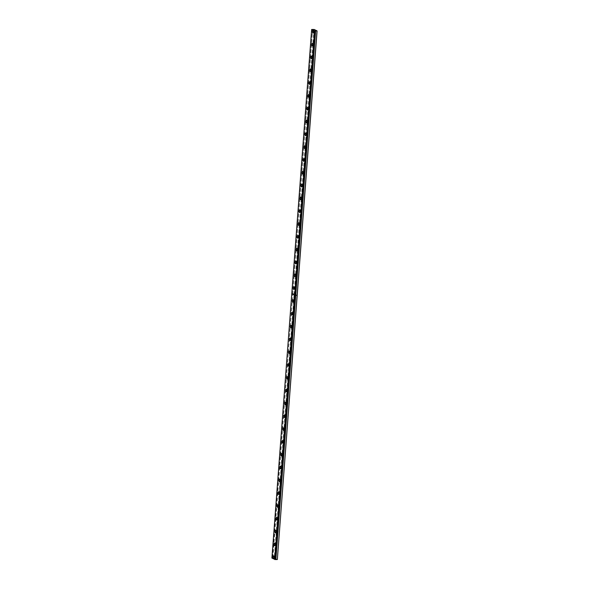 <?xml version="1.0" encoding="UTF-8"?>
<svg xmlns="http://www.w3.org/2000/svg" width="589" height="589" viewBox="0 0 589 589"><rect width="100%" height="100%" fill="white"/><g stroke="black" fill="none" stroke-linecap="round" stroke-linejoin="round"><path stroke-width="0.44" stroke-dasharray="2.94 2.21" d="M314.062 31.666L314.342 31.07L314.622 31.946L314.342 32.542L314.062 31.666M315.262 31.666L315.542 31.07L315.542 32.535L315.262 31.666M274.555 557.054L274.835 556.458L274.835 557.93L274.555 557.054M275.762 557.054L276.042 556.458L276.042 557.93L275.762 557.054M275.519 544.243L275.799 543.647L275.799 545.112L275.519 544.243M276.727 544.236L276.999 543.647L277.007 545.112L276.727 544.236M276.484 531.425L276.764 530.829L276.764 532.301L276.484 531.425M277.684 531.425L277.964 530.829L278.244 531.705L277.964 532.301L277.684 531.425M277.448 518.614L277.728 518.018L277.728 519.483L277.448 518.614M278.649 518.607L278.928 518.018L279.208 518.894L278.928 519.483L278.649 518.607M278.413 505.796L278.693 505.2L278.693 506.673L278.413 505.796M279.613 505.796L279.893 505.2L279.893 506.673L279.613 505.796M279.377 492.986L279.65 492.389L279.657 493.854L279.377 492.986M280.578 492.978L280.857 492.389L280.857 493.854L280.578 492.978M280.335 480.168L280.614 479.571L280.894 480.447L280.614 481.044L280.335 480.168M281.542 480.168L281.822 479.571L282.102 480.447L281.822 481.044L281.542 480.168M281.299 467.357L281.579 466.76L281.579 468.226L281.299 467.357M282.506 467.349L282.786 466.76L283.066 467.637L282.786 468.226L282.506 467.349M282.264 454.539L282.543 453.942L282.543 455.415L282.264 454.539M283.471 454.539L283.751 453.942L283.751 455.415L283.471 454.539M283.228 441.728L283.508 441.132L283.508 442.597L283.228 441.728M284.435 441.721L284.708 441.132L284.988 442.008L284.708 442.597L284.435 441.721M284.192 428.91L284.472 428.313L284.472 429.786L284.192 428.91M285.393 428.91L285.672 428.313L285.672 429.786L285.393 428.91M285.157 416.099L285.437 415.503L285.437 416.968L285.157 416.099M286.357 416.092L286.637 415.503L286.917 416.379L286.637 416.968L286.357 416.092M286.121 403.281L286.394 402.685L286.674 403.561L286.401 404.157L286.121 403.281M287.322 403.281L287.601 402.685L287.881 403.561L287.601 404.157L287.322 403.281M287.079 390.47L287.358 389.874L287.358 391.339L287.079 390.47M288.286 390.463L288.566 389.874L288.566 391.339L288.286 390.463M288.043 377.652L288.323 377.056L288.323 378.528L288.043 377.652M289.251 377.652L289.53 377.056L289.53 378.528L289.251 377.652M289.008 364.841L289.287 364.245L289.287 365.71L289.008 364.841M290.215 364.834L290.495 364.245L290.775 365.121L290.495 365.71L290.215 364.834M289.972 352.023L290.252 351.427L290.252 352.899L289.972 352.023M291.18 352.023L291.452 351.427L291.459 352.899L291.18 352.023M290.937 339.212L291.216 338.616L291.216 340.081L290.937 339.212M292.137 339.205L292.416 338.616L292.416 340.081L292.137 339.205M291.901 326.394L292.181 325.798L292.181 327.27L291.901 326.394M293.101 326.394L293.381 325.798L293.381 327.27L293.101 326.394M292.866 313.584L293.145 312.987L293.145 314.452L292.866 313.584M294.066 313.576L294.345 312.987L294.345 314.452L294.066 313.576M293.83 300.765L294.102 300.169L294.11 301.642L293.83 300.765M295.03 300.765L295.31 300.169L295.31 301.642L295.03 300.765M294.787 287.955L295.067 287.358L295.067 288.831L294.787 287.955M295.995 287.947L296.274 287.358L296.274 288.824L295.995 287.947M295.752 275.137L296.031 274.54L296.031 276.013L295.752 275.137M296.959 275.137L297.239 274.54L297.239 276.013L296.959 275.137M296.716 262.326L296.996 261.73L296.996 263.202L296.716 262.326M297.924 262.319L298.203 261.73L298.483 262.606L298.203 263.195L297.924 262.319M297.681 249.508L297.96 248.911L297.96 250.384L297.681 249.508M298.888 249.508L299.16 248.911L299.168 250.384L298.888 249.508M298.645 236.697L298.925 236.101L298.925 237.573L298.645 236.697M299.845 236.69L300.125 236.101L300.125 237.566L299.845 236.69M299.61 223.879L299.889 223.283L299.889 224.755L299.61 223.879M300.81 223.879L301.089 223.283L301.089 224.755L300.81 223.879M300.574 211.068L300.846 210.472L300.854 211.944L300.574 211.068M301.774 211.068L302.054 210.472L302.054 211.937L301.774 211.068M301.539 198.25L301.811 197.661L302.091 198.53L301.811 199.126L301.539 198.25M302.739 198.25L303.018 197.654L303.018 199.126L302.739 198.25M302.496 185.439L302.775 184.843L302.775 186.315L302.496 185.439M303.703 185.439L303.983 184.843L303.983 186.308L303.703 185.439M303.46 172.621L303.74 172.032L304.02 172.901L303.74 173.497L303.46 172.621M304.668 172.621L304.947 172.025L304.947 173.497L304.668 172.621M304.425 159.81L304.704 159.214L304.704 160.687L304.425 159.81M305.632 159.81L305.905 159.214L305.912 160.679L305.632 159.81M305.389 146.992L305.669 146.403L305.949 147.272L305.669 147.868L305.389 146.992M306.597 146.992L306.869 146.396L307.149 147.272L306.869 147.868L306.597 146.992M306.354 134.182L306.633 133.585L306.633 135.058L306.354 134.182M307.554 134.182L307.833 133.585L307.833 135.05L307.554 134.182M307.318 121.363L307.598 120.774L307.878 121.643L307.598 122.24L307.318 121.363M308.518 121.363L308.798 120.767L308.798 122.24L308.518 121.363M308.283 108.553L308.555 107.956L308.835 108.832L308.562 109.429L308.283 108.553M309.483 108.553L309.762 107.956L309.762 109.421L309.483 108.553M309.24 95.735L309.519 95.146L309.799 96.014L309.519 96.611L309.24 95.735M310.447 95.735L310.727 95.138L310.727 96.611L310.447 95.735M310.204 82.924L310.484 82.327L310.484 83.8L310.204 82.924M311.412 82.924L311.691 82.327L311.691 83.793L311.412 82.924M311.169 70.106L311.448 69.517L311.728 70.385L311.448 70.982L311.169 70.106M312.376 70.106L312.656 69.509L312.656 70.982L312.376 70.106M312.133 57.295L312.413 56.699L312.693 57.575L312.413 58.171L312.133 57.295M313.341 57.295L313.613 56.699L313.62 58.164L313.341 57.295M313.098 44.477L313.377 43.888L313.657 44.757L313.377 45.353L313.098 44.477M314.298 44.477L314.578 43.88L314.857 44.757L314.578 45.353L314.298 44.477M271.912 558.063L291.805 293.764L272.221 558.048L272.619 558.092L292.733 293.764L294.154 293.712L274.283 558.048L277.345 559.521M313.871 44.867A1.303 0.508 -90 0 0 313.377 43.314A1.303 0.508 -90 0 0 312.877 44.366A1.303 0.508 -90 0 0 313.377 45.927A1.303 0.508 -90 0 0 313.871 44.867M312.906 57.685A1.303 0.508 -90 0 0 312.413 56.124A1.303 0.508 -90 0 0 311.92 57.185A1.303 0.508 -90 0 0 312.413 58.738A1.303 0.508 -90 0 0 312.906 57.685M311.949 70.496A1.303 0.508 -90 0 0 311.448 68.942A1.303 0.508 -90 0 0 310.955 69.995A1.303 0.508 -90 0 0 311.448 71.556A1.303 0.508 -90 0 0 311.949 70.496M310.985 83.314A1.303 0.508 -90 0 0 310.484 81.753A1.303 0.508 -90 0 0 309.991 82.813A1.303 0.508 -90 0 0 310.484 84.367A1.303 0.508 -90 0 0 310.985 83.314M310.02 96.125A1.303 0.508 -90 0 0 309.519 94.571A1.303 0.508 -90 0 0 309.026 95.624A1.303 0.508 -90 0 0 309.519 97.185A1.303 0.508 -90 0 0 310.02 96.125M309.056 108.943A1.303 0.508 -90 0 0 308.555 107.382A1.303 0.508 -90 0 0 308.062 108.442A1.303 0.508 -90 0 0 308.562 109.996A1.303 0.508 -90 0 0 309.056 108.943M308.091 121.754A1.303 0.508 -90 0 0 307.598 120.2A1.303 0.508 -90 0 0 307.097 121.253A1.303 0.508 -90 0 0 307.598 122.814A1.303 0.508 -90 0 0 308.091 121.754M307.127 134.572A1.303 0.508 -90 0 0 306.633 133.011A1.303 0.508 -90 0 0 306.133 134.071A1.303 0.508 -90 0 0 306.633 135.625A1.303 0.508 -90 0 0 307.127 134.572M306.162 147.383A1.303 0.508 -90 0 0 305.669 145.829A1.303 0.508 -90 0 0 305.168 146.882A1.303 0.508 -90 0 0 305.669 148.443A1.303 0.508 -90 0 0 306.162 147.383M305.198 160.201A1.303 0.508 -90 0 0 304.704 158.64A1.303 0.508 -90 0 0 304.211 159.7A1.303 0.508 -90 0 0 304.704 161.253A1.303 0.508 -90 0 0 305.198 160.201M304.241 173.011A1.303 0.508 -90 0 0 303.74 171.458A1.303 0.508 -90 0 0 303.247 172.511A1.303 0.508 -90 0 0 303.74 174.072A1.303 0.508 -90 0 0 304.241 173.011M303.276 185.829A1.303 0.508 -90 0 0 302.775 184.269A1.303 0.508 -90 0 0 302.282 185.329A1.303 0.508 -90 0 0 302.775 186.882A1.303 0.508 -90 0 0 303.276 185.829M302.312 198.64A1.303 0.508 -90 0 0 301.811 197.087A1.303 0.508 -90 0 0 301.318 198.14A1.303 0.508 -90 0 0 301.818 199.7A1.303 0.508 -90 0 0 302.312 198.64M301.347 211.458A1.303 0.508 -90 0 0 300.846 209.898A1.303 0.508 -90 0 0 300.353 210.958A1.303 0.508 -90 0 0 300.854 212.511A1.303 0.508 -90 0 0 301.347 211.458M300.383 224.269A1.303 0.508 -90 0 0 299.889 222.716A1.303 0.508 -90 0 0 299.389 223.768A1.303 0.508 -90 0 0 299.889 225.329A1.303 0.508 -90 0 0 300.383 224.269M299.418 237.087A1.303 0.508 -90 0 0 298.925 235.526A1.303 0.508 -90 0 0 298.424 236.587A1.303 0.508 -90 0 0 298.925 238.14A1.303 0.508 -90 0 0 299.418 237.087M298.454 249.898A1.303 0.508 -90 0 0 297.96 248.344A1.303 0.508 -90 0 0 297.467 249.397A1.303 0.508 -90 0 0 297.96 250.958A1.303 0.508 -90 0 0 298.454 249.898M297.489 262.716A1.303 0.508 -90 0 0 296.996 261.155A1.303 0.508 -90 0 0 296.503 262.215A1.303 0.508 -90 0 0 296.996 263.769A1.303 0.508 -90 0 0 297.489 262.716M296.532 275.527A1.303 0.508 -90 0 0 296.031 273.973A1.303 0.508 -90 0 0 295.538 275.026A1.303 0.508 -90 0 0 296.031 276.587A1.303 0.508 -90 0 0 296.532 275.527M295.568 288.345A1.303 0.508 -90 0 0 295.067 286.784A1.303 0.508 -90 0 0 294.574 287.844A1.303 0.508 -90 0 0 295.067 289.398A1.303 0.508 -90 0 0 295.568 288.345M314.835 32.056A1.303 0.508 -90 0 0 314.342 30.495A1.303 0.508 -90 0 0 313.841 31.556A1.303 0.508 -90 0 0 314.342 33.109A1.303 0.508 -90 0 0 314.835 32.056M294.603 301.156A1.303 0.508 -90 0 0 294.102 299.602A1.303 0.508 -90 0 0 293.609 300.655A1.303 0.508 -90 0 0 294.11 302.216A1.303 0.508 -90 0 0 294.603 301.156M293.639 313.974A1.303 0.508 -90 0 0 293.138 312.413A1.303 0.508 -90 0 0 292.645 313.473A1.303 0.508 -90 0 0 293.145 315.027A1.303 0.508 -90 0 0 293.639 313.974M292.674 326.785A1.303 0.508 -90 0 0 292.181 325.231A1.303 0.508 -90 0 0 291.68 326.284A1.303 0.508 -90 0 0 292.181 327.845A1.303 0.508 -90 0 0 292.674 326.785M291.71 339.603A1.303 0.508 -90 0 0 291.216 338.042A1.303 0.508 -90 0 0 290.716 339.102A1.303 0.508 -90 0 0 291.216 340.656A1.303 0.508 -90 0 0 291.71 339.603M290.745 352.413A1.303 0.508 -90 0 0 290.252 350.86A1.303 0.508 -90 0 0 289.759 351.913A1.303 0.508 -90 0 0 290.252 353.474A1.303 0.508 -90 0 0 290.745 352.413M289.788 365.232A1.303 0.508 -90 0 0 289.287 363.671A1.303 0.508 -90 0 0 288.794 364.731A1.303 0.508 -90 0 0 289.287 366.284A1.303 0.508 -90 0 0 289.788 365.232M288.824 378.042A1.303 0.508 -90 0 0 288.323 376.489A1.303 0.508 -90 0 0 287.83 377.542A1.303 0.508 -90 0 0 288.323 379.102A1.303 0.508 -90 0 0 288.824 378.042M287.859 390.86A1.303 0.508 -90 0 0 287.358 389.3A1.303 0.508 -90 0 0 286.865 390.36A1.303 0.508 -90 0 0 287.366 391.913A1.303 0.508 -90 0 0 287.859 390.86M286.895 403.671A1.303 0.508 -90 0 0 286.394 402.118A1.303 0.508 -90 0 0 285.901 403.171A1.303 0.508 -90 0 0 286.401 404.731A1.303 0.508 -90 0 0 286.895 403.671M285.93 416.489A1.303 0.508 -90 0 0 285.437 414.928A1.303 0.508 -90 0 0 284.936 415.989A1.303 0.508 -90 0 0 285.437 417.542A1.303 0.508 -90 0 0 285.93 416.489M284.966 429.3A1.303 0.508 -90 0 0 284.472 427.747A1.303 0.508 -90 0 0 283.972 428.799A1.303 0.508 -90 0 0 284.472 430.36A1.303 0.508 -90 0 0 284.966 429.3M284.001 442.118A1.303 0.508 -90 0 0 283.508 440.557A1.303 0.508 -90 0 0 283.014 441.617A1.303 0.508 -90 0 0 283.508 443.171A1.303 0.508 -90 0 0 284.001 442.118M283.037 454.929A1.303 0.508 -90 0 0 282.543 453.375A1.303 0.508 -90 0 0 282.05 454.428A1.303 0.508 -90 0 0 282.543 455.989A1.303 0.508 -90 0 0 283.037 454.929M282.079 467.747A1.303 0.508 -90 0 0 281.579 466.186A1.303 0.508 -90 0 0 281.086 467.246A1.303 0.508 -90 0 0 281.579 468.8A1.303 0.508 -90 0 0 282.079 467.747M281.115 480.558A1.303 0.508 -90 0 0 280.614 479.004A1.303 0.508 -90 0 0 280.121 480.057A1.303 0.508 -90 0 0 280.614 481.618A1.303 0.508 -90 0 0 281.115 480.558M280.15 493.376A1.303 0.508 -90 0 0 279.65 491.815A1.303 0.508 -90 0 0 279.157 492.875A1.303 0.508 -90 0 0 279.657 494.429A1.303 0.508 -90 0 0 280.15 493.376M279.186 506.187A1.303 0.508 -90 0 0 278.685 504.633A1.303 0.508 -90 0 0 278.192 505.686A1.303 0.508 -90 0 0 278.693 507.247A1.303 0.508 -90 0 0 279.186 506.187M278.222 519.005A1.303 0.508 -90 0 0 277.728 517.444A1.303 0.508 -90 0 0 277.228 518.504A1.303 0.508 -90 0 0 277.728 520.058A1.303 0.508 -90 0 0 278.222 519.005M277.257 531.815A1.303 0.508 -90 0 0 276.764 530.262A1.303 0.508 -90 0 0 276.263 531.315A1.303 0.508 -90 0 0 276.764 532.876A1.303 0.508 -90 0 0 277.257 531.815M276.293 544.634A1.303 0.508 -90 0 0 275.799 543.073A1.303 0.508 -90 0 0 275.306 544.133A1.303 0.508 -90 0 0 275.799 545.686A1.303 0.508 -90 0 0 276.293 544.634M275.328 557.444A1.303 0.508 -90 0 0 274.835 555.891A1.303 0.508 -90 0 0 274.341 556.944A1.303 0.508 -90 0 0 274.835 558.505A1.303 0.508 -90 0 0 275.328 557.444M314.239 29.479L274.489 558.077M294.147 293.778L292.77 293.778L272.869 558.048M272.898 558.048L274.283 558.048M314.025 29.45L294.154 293.712M291.835 293.72L311.706 29.45M294.235 293.756L292.77 293.778M271.963 558.048L291.835 293.778M311.964 29.457L292.092 293.734M312.641 29.45L292.777 293.72M292.74 293.734L312.612 29.457M292.041 293.72L311.912 29.45M315.542 31.07L314.342 31.07M276.042 556.458L274.835 556.458M276.999 543.647L275.799 543.647M277.964 530.829L276.764 530.829M278.928 518.018L277.728 518.018M279.893 505.2L278.693 505.2M280.857 492.389L279.65 492.389M281.822 479.571L280.614 479.571M282.786 466.76L281.579 466.76M283.751 453.942L282.543 453.942M284.708 441.132L283.508 441.132M285.672 428.313L284.472 428.313M286.637 415.503L285.437 415.503M287.601 402.685L286.394 402.685M288.566 389.874L287.358 389.874M289.53 377.056L288.323 377.056M290.495 364.245L289.287 364.245M291.452 351.427L290.252 351.427M292.416 338.616L291.216 338.616M293.381 325.798L292.181 325.798M294.345 312.987L293.145 312.987M295.31 300.169L294.102 300.169M296.274 287.358L295.067 287.358M297.239 274.54L296.031 274.54M298.203 261.73L296.996 261.73M299.16 248.911L297.96 248.911M300.125 236.101L298.925 236.101M301.089 223.283L299.889 223.283M302.054 210.472L300.846 210.472M303.018 197.654L301.811 197.661M303.983 184.843L302.775 184.843M304.947 172.025L303.74 172.032M305.905 159.214L304.704 159.214M306.869 146.396L305.669 146.403M307.833 133.585L306.633 133.585M308.798 120.767L307.598 120.774M309.762 107.956L308.555 107.956M310.727 95.138L309.519 95.146M311.691 82.327L310.484 82.327M312.656 69.509L311.448 69.517M313.613 56.699L312.413 56.699M314.578 43.88L313.377 43.888M313.377 43.314L312.023 43.314M312.413 56.124L311.058 56.132M311.448 68.942L310.094 68.942M310.484 81.753L309.129 81.761M309.519 94.571L308.165 94.571M308.555 107.382L307.2 107.389M307.598 120.2L306.243 120.2M306.633 133.011L305.279 133.018M305.669 145.829L304.314 145.829M304.704 158.64L303.35 158.647M303.74 171.458L302.385 171.458M302.775 184.269L301.421 184.276M301.811 197.087L300.456 197.087M300.846 209.898L299.492 209.905M299.889 222.716L298.535 222.716M298.925 235.526L297.57 235.534M297.96 248.344L296.606 248.344M296.996 261.155L295.641 261.163M296.031 273.973L294.677 273.973M295.067 286.784L293.712 286.791M314.342 30.495L312.987 30.503M294.102 299.602L292.748 299.602M293.138 312.413L291.791 312.42M292.181 325.231L290.826 325.231M291.216 338.042L289.862 338.042M290.252 350.86L288.897 350.86M289.287 363.671L287.933 363.671M288.323 376.489L286.968 376.489M287.358 389.3L286.004 389.3M286.394 402.118L285.039 402.118M285.437 414.928L284.082 414.928M284.472 427.747L283.118 427.747M283.508 440.557L282.153 440.557M282.543 453.375L281.189 453.375M281.579 466.186L280.224 466.186M280.614 479.004L279.26 479.004M279.65 491.815L278.295 491.815M278.685 504.633L277.331 504.633M277.728 517.444L276.374 517.444M276.764 530.262L275.409 530.262M275.799 543.073L274.445 543.073M274.835 555.891L273.48 555.891M315.542 32.535L314.342 32.542M276.042 557.93L274.835 557.93M277.007 545.112L275.799 545.112M277.964 532.301L276.764 532.301M278.928 519.483L277.728 519.483M279.893 506.673L278.693 506.673M280.857 493.854L279.657 493.854M281.822 481.044L280.614 481.044M282.786 468.226L281.579 468.226M283.751 455.415L282.543 455.415M284.708 442.597L283.508 442.597M285.672 429.786L284.472 429.786M286.637 416.968L285.437 416.968M287.601 404.157L286.401 404.157M288.566 391.339L287.358 391.339M289.53 378.528L288.323 378.528M290.495 365.71L289.287 365.71M291.459 352.899L290.252 352.899M292.416 340.081L291.216 340.081M293.381 327.27L292.181 327.27M294.345 314.452L293.145 314.452M295.31 301.642L294.11 301.642M296.274 288.824L295.067 288.831M297.239 276.013L296.031 276.013M298.203 263.195L296.996 263.202M299.168 250.384L297.96 250.384M300.125 237.566L298.925 237.573M301.089 224.755L299.889 224.755M302.054 211.937L300.854 211.944M303.018 199.126L301.811 199.126M303.983 186.308L302.775 186.315M304.947 173.497L303.74 173.497M305.912 160.679L304.704 160.687M306.869 147.868L305.669 147.868M307.833 135.05L306.633 135.058M308.798 122.24L307.598 122.24M309.762 109.421L308.562 109.429M310.727 96.611L309.519 96.611M311.691 83.793L310.484 83.8M312.656 70.982L311.448 70.982M313.62 58.164L312.413 58.171M314.578 45.353L313.377 45.353M313.377 45.927L312.023 45.927M312.413 58.738L311.058 58.738M311.448 71.556L310.094 71.556M310.484 84.367L309.129 84.367M309.519 97.185L308.172 97.185M308.562 109.996L307.208 109.996M307.598 122.814L306.243 122.814M306.633 135.625L305.279 135.625M305.669 148.443L304.314 148.443M304.704 161.253L303.35 161.253M303.74 174.072L302.385 174.072M302.775 186.882L301.421 186.882M301.818 199.7L300.464 199.7M300.854 212.511L299.499 212.511M299.889 225.329L298.535 225.329M298.925 238.14L297.57 238.14M297.96 250.958L296.606 250.958M296.996 263.769L295.641 263.769M296.031 276.587L294.677 276.587M295.067 289.398L293.712 289.398M314.342 33.109L312.987 33.109M294.11 302.216L292.755 302.216M293.145 315.027L291.791 315.027M292.181 327.845L290.826 327.845M291.216 340.656L289.862 340.656M290.252 353.474L288.897 353.474M289.287 366.284L287.933 366.284M288.323 379.102L286.968 379.102M287.366 391.913L286.011 391.913M286.401 404.731L285.047 404.731M285.437 417.542L284.082 417.542M284.472 430.36L283.118 430.36M283.508 443.171L282.153 443.171M282.543 455.989L281.189 455.989M281.579 468.8L280.224 468.8M280.614 481.618L279.26 481.618M279.657 494.429L278.303 494.429M278.693 507.247L277.338 507.247M277.728 520.058L276.374 520.058M276.764 532.876L275.409 532.876M275.799 545.686L274.445 545.686M274.835 558.505L273.48 558.505"/><path stroke-width="0.88" d="M314.894 30.952L311.655 29.472L314.239 29.479L317.088 30.922L314.894 30.952L295.052 295.229L314.924 30.952M312.516 44.867A1.303 0.508 -90 0 0 312.023 43.314A1.303 0.508 -90 0 0 311.522 44.366A1.303 0.508 -90 0 0 312.023 45.927A1.303 0.508 -90 0 0 312.516 44.867M311.552 57.685A1.303 0.508 -90 0 0 311.058 56.132A1.303 0.508 -90 0 0 310.565 57.185A1.303 0.508 -90 0 0 311.058 58.738A1.303 0.508 -90 0 0 311.552 57.685M310.594 70.496A1.303 0.508 -90 0 0 310.094 68.942A1.303 0.508 -90 0 0 309.6 69.995A1.303 0.508 -90 0 0 310.094 71.556A1.303 0.508 -90 0 0 310.594 70.496M309.63 83.314A1.303 0.508 -90 0 0 309.129 81.761A1.303 0.508 -90 0 0 308.636 82.813A1.303 0.508 -90 0 0 309.129 84.367A1.303 0.508 -90 0 0 309.63 83.314M308.665 96.125A1.303 0.508 -90 0 0 308.165 94.571A1.303 0.508 -90 0 0 307.672 95.624A1.303 0.508 -90 0 0 308.172 97.185A1.303 0.508 -90 0 0 308.665 96.125M307.701 108.943A1.303 0.508 -90 0 0 307.2 107.389A1.303 0.508 -90 0 0 306.707 108.442A1.303 0.508 -90 0 0 307.208 109.996A1.303 0.508 -90 0 0 307.701 108.943M306.736 121.754A1.303 0.508 -90 0 0 306.243 120.2A1.303 0.508 -90 0 0 305.743 121.253A1.303 0.508 -90 0 0 306.243 122.814A1.303 0.508 -90 0 0 306.736 121.754M305.772 134.572A1.303 0.508 -90 0 0 305.279 133.018A1.303 0.508 -90 0 0 304.778 134.071A1.303 0.508 -90 0 0 305.279 135.625A1.303 0.508 -90 0 0 305.772 134.572M304.808 147.383A1.303 0.508 -90 0 0 304.314 145.829A1.303 0.508 -90 0 0 303.821 146.882A1.303 0.508 -90 0 0 304.314 148.443A1.303 0.508 -90 0 0 304.808 147.383M303.843 160.201A1.303 0.508 -90 0 0 303.35 158.647A1.303 0.508 -90 0 0 302.856 159.7A1.303 0.508 -90 0 0 303.35 161.253A1.303 0.508 -90 0 0 303.843 160.201M302.886 173.011A1.303 0.508 -90 0 0 302.385 171.458A1.303 0.508 -90 0 0 301.892 172.511A1.303 0.508 -90 0 0 302.385 174.072A1.303 0.508 -90 0 0 302.886 173.011M301.921 185.829A1.303 0.508 -90 0 0 301.421 184.276A1.303 0.508 -90 0 0 300.927 185.329A1.303 0.508 -90 0 0 301.421 186.882A1.303 0.508 -90 0 0 301.921 185.829M300.957 198.64A1.303 0.508 -90 0 0 300.456 197.087A1.303 0.508 -90 0 0 299.963 198.14A1.303 0.508 -90 0 0 300.464 199.7A1.303 0.508 -90 0 0 300.957 198.64M299.992 211.458A1.303 0.508 -90 0 0 299.492 209.905A1.303 0.508 -90 0 0 298.998 210.958A1.303 0.508 -90 0 0 299.499 212.511A1.303 0.508 -90 0 0 299.992 211.458M299.028 224.269A1.303 0.508 -90 0 0 298.535 222.716A1.303 0.508 -90 0 0 298.034 223.768A1.303 0.508 -90 0 0 298.535 225.329A1.303 0.508 -90 0 0 299.028 224.269M298.063 237.087A1.303 0.508 -90 0 0 297.57 235.534A1.303 0.508 -90 0 0 297.07 236.587A1.303 0.508 -90 0 0 297.57 238.14A1.303 0.508 -90 0 0 298.063 237.087M297.099 249.898A1.303 0.508 -90 0 0 296.606 248.344A1.303 0.508 -90 0 0 296.112 249.397A1.303 0.508 -90 0 0 296.606 250.958A1.303 0.508 -90 0 0 297.099 249.898M296.142 262.716A1.303 0.508 -90 0 0 295.641 261.163A1.303 0.508 -90 0 0 295.148 262.215A1.303 0.508 -90 0 0 295.641 263.769A1.303 0.508 -90 0 0 296.142 262.716M295.177 275.527A1.303 0.508 -90 0 0 294.677 273.973A1.303 0.508 -90 0 0 294.183 275.026A1.303 0.508 -90 0 0 294.677 276.587A1.303 0.508 -90 0 0 295.177 275.527M294.213 288.345A1.303 0.508 -90 0 0 293.712 286.791A1.303 0.508 -90 0 0 293.219 287.844A1.303 0.508 -90 0 0 293.712 289.398A1.303 0.508 -90 0 0 294.213 288.345M313.481 32.056A1.303 0.508 -90 0 0 312.987 30.503A1.303 0.508 -90 0 0 312.487 31.556A1.303 0.508 -90 0 0 312.987 33.109A1.303 0.508 -90 0 0 313.481 32.056M293.248 301.156A1.303 0.508 -90 0 0 292.748 299.602A1.303 0.508 -90 0 0 292.254 300.655A1.303 0.508 -90 0 0 292.755 302.216A1.303 0.508 -90 0 0 293.248 301.156M292.284 313.974A1.303 0.508 -90 0 0 291.791 312.42A1.303 0.508 -90 0 0 291.29 313.473A1.303 0.508 -90 0 0 291.791 315.027A1.303 0.508 -90 0 0 292.284 313.974M291.319 326.785A1.303 0.508 -90 0 0 290.826 325.231A1.303 0.508 -90 0 0 290.325 326.284A1.303 0.508 -90 0 0 290.826 327.845A1.303 0.508 -90 0 0 291.319 326.785M290.355 339.603A1.303 0.508 -90 0 0 289.862 338.042A1.303 0.508 -90 0 0 289.368 339.102A1.303 0.508 -90 0 0 289.862 340.656A1.303 0.508 -90 0 0 290.355 339.603M289.39 352.413A1.303 0.508 -90 0 0 288.897 350.86A1.303 0.508 -90 0 0 288.404 351.913A1.303 0.508 -90 0 0 288.897 353.474A1.303 0.508 -90 0 0 289.39 352.413M288.433 365.232A1.303 0.508 -90 0 0 287.933 363.671A1.303 0.508 -90 0 0 287.439 364.731A1.303 0.508 -90 0 0 287.933 366.284A1.303 0.508 -90 0 0 288.433 365.232M287.469 378.042A1.303 0.508 -90 0 0 286.968 376.489A1.303 0.508 -90 0 0 286.475 377.542A1.303 0.508 -90 0 0 286.968 379.102A1.303 0.508 -90 0 0 287.469 378.042M286.504 390.86A1.303 0.508 -90 0 0 286.004 389.3A1.303 0.508 -90 0 0 285.51 390.36A1.303 0.508 -90 0 0 286.011 391.913A1.303 0.508 -90 0 0 286.504 390.86M285.54 403.671A1.303 0.508 -90 0 0 285.039 402.118A1.303 0.508 -90 0 0 284.546 403.171A1.303 0.508 -90 0 0 285.047 404.731A1.303 0.508 -90 0 0 285.54 403.671M284.575 416.489A1.303 0.508 -90 0 0 284.082 414.928A1.303 0.508 -90 0 0 283.581 415.989A1.303 0.508 -90 0 0 284.082 417.542A1.303 0.508 -90 0 0 284.575 416.489M283.611 429.3A1.303 0.508 -90 0 0 283.118 427.747A1.303 0.508 -90 0 0 282.617 428.799A1.303 0.508 -90 0 0 283.118 430.36A1.303 0.508 -90 0 0 283.611 429.3M282.646 442.118A1.303 0.508 -90 0 0 282.153 440.557A1.303 0.508 -90 0 0 281.66 441.617A1.303 0.508 -90 0 0 282.153 443.171A1.303 0.508 -90 0 0 282.646 442.118M281.682 454.929A1.303 0.508 -90 0 0 281.189 453.375A1.303 0.508 -90 0 0 280.695 454.428A1.303 0.508 -90 0 0 281.189 455.989A1.303 0.508 -90 0 0 281.682 454.929M280.725 467.747A1.303 0.508 -90 0 0 280.224 466.186A1.303 0.508 -90 0 0 279.731 467.246A1.303 0.508 -90 0 0 280.224 468.8A1.303 0.508 -90 0 0 280.725 467.747M279.76 480.558A1.303 0.508 -90 0 0 279.26 479.004A1.303 0.508 -90 0 0 278.766 480.057A1.303 0.508 -90 0 0 279.26 481.618A1.303 0.508 -90 0 0 279.76 480.558M278.796 493.376A1.303 0.508 -90 0 0 278.295 491.815A1.303 0.508 -90 0 0 277.802 492.875A1.303 0.508 -90 0 0 278.303 494.429A1.303 0.508 -90 0 0 278.796 493.376M277.831 506.187A1.303 0.508 -90 0 0 277.331 504.633A1.303 0.508 -90 0 0 276.837 505.686A1.303 0.508 -90 0 0 277.338 507.247A1.303 0.508 -90 0 0 277.831 506.187M276.867 519.005A1.303 0.508 -90 0 0 276.374 517.444A1.303 0.508 -90 0 0 275.873 518.504A1.303 0.508 -90 0 0 276.374 520.058A1.303 0.508 -90 0 0 276.867 519.005M275.902 531.815A1.303 0.508 -90 0 0 275.409 530.262A1.303 0.508 -90 0 0 274.908 531.315A1.303 0.508 -90 0 0 275.409 532.876A1.303 0.508 -90 0 0 275.902 531.815M274.938 544.634A1.303 0.508 -90 0 0 274.445 543.073A1.303 0.508 -90 0 0 273.951 544.133A1.303 0.508 -90 0 0 274.445 545.686A1.303 0.508 -90 0 0 274.938 544.634M273.981 557.444A1.303 0.508 -90 0 0 273.48 555.891A1.303 0.508 -90 0 0 272.987 556.944A1.303 0.508 -90 0 0 273.48 558.505A1.303 0.508 -90 0 0 273.981 557.444M277.257 559.55L275.873 559.55L295.744 295.288L297.128 295.28L277.345 559.521L317.088 30.922M297.128 295.28L317 30.952M315.571 30.952L295.663 295.236L297.165 295.236L295.752 295.222L315.623 30.952M314.555 30.937L294.684 295.199L291.783 293.734L295.015 295.288L275.144 559.55L271.912 558.063L291.776 293.801L294.684 295.266L274.813 559.528M295.663 295.236L275.873 559.55M275.829 559.543L275.173 559.543L295.06 295.244L294.684 295.199M291.783 293.734L311.655 29.472M294.684 295.266L314.688 30.952M294.809 295.288L274.938 559.55"/></g></svg>
